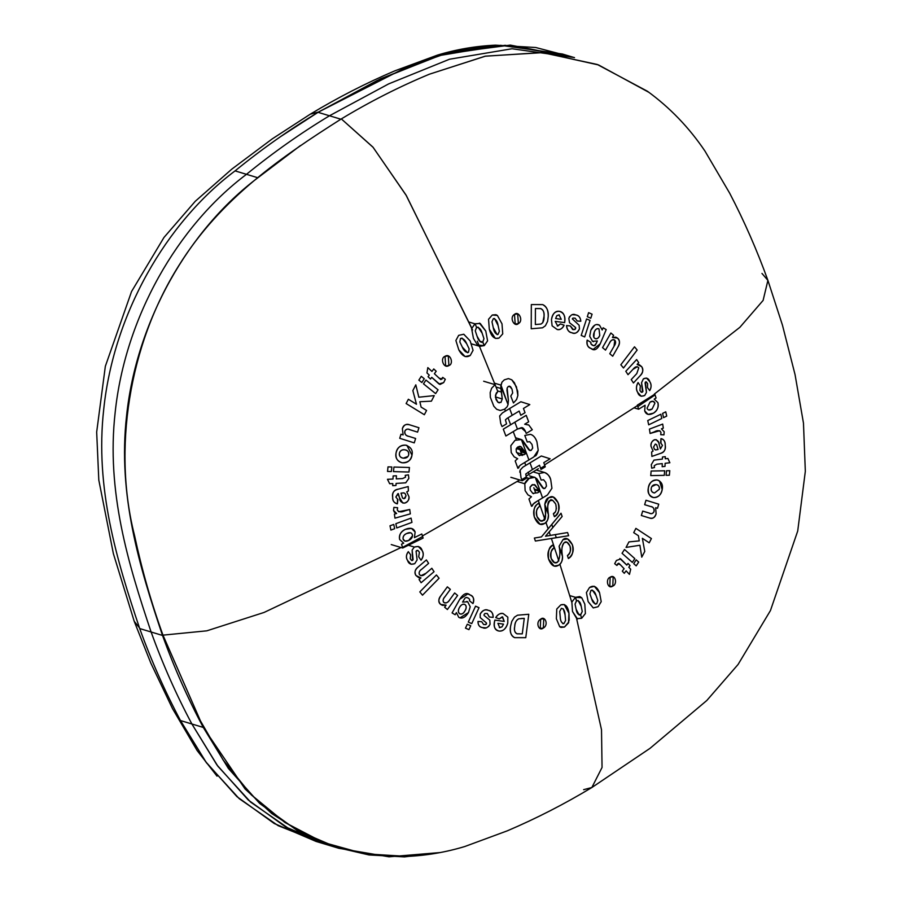 <?xml version="1.0" encoding="UTF-8"?>
<svg xmlns="http://www.w3.org/2000/svg" width="902" height="902" viewBox="0 0 902 902"><rect width="100%" height="100%" fill="white"/><g stroke="black" fill="none" stroke-linecap="round" stroke-linejoin="round"><path stroke-width="1.35" d="M610.147 577.224L609.797 586.582L612.796 586.074L613.157 576.716L610.147 577.224C615.232 573.548 617.825 584.214 612.796 586.074C607.497 589.761 605.287 578.813 610.147 577.224M551.934 488.264L550.75 479.819C549.408 475.737 547.3 473.279 544.425 472.456L536.216 469.998L544.425 472.456C547.976 474.046 550.073 476.504 550.75 479.819L551.934 488.264L547.458 494.972L551.934 488.264M547.458 494.972L536.904 501.343L542.587 497.927L535.371 477.677L542.711 487.982L544.932 488.399L546.488 486.11L545.857 482.525L543.579 479.74L541.132 480.056L538.798 473.561L544.425 472.456L538.798 473.561L533.138 471.87L538.798 473.561L541.132 480.056L543.658 479.763M554.719 512.437L553.377 513.734L554.392 516.699C558.992 512.855 560.221 508.198 558.112 502.696L553.242 496.979L548.596 497.757L544.808 504.263C546.409 510.848 545.935 516.215 543.41 520.398L540.501 520.837L537.062 516.711C535.472 512.686 536.374 509.1 539.768 505.977L538.731 503.012C534.108 506.417 532.654 511.152 534.379 517.207L540.05 524.22L544.526 523.476C547.514 521.356 548.822 518.413 548.427 514.659C546.95 508.762 547.446 504.128 549.904 500.734L552.644 500.26L555.756 504.071L556.376 508.627M551.798 524.445L541.448 536.893L534.367 538.043L535.382 541.042L568.632 535.698L567.583 532.552L545.507 536.228L562.138 516.485L561.021 513.238L551.798 524.445L552.847 527.546L545.507 536.228L555.249 534.615L556.286 537.705L535.382 541.042L534.367 538.043L541.448 536.893L561.021 513.238L562.138 516.485L552.847 527.546L551.798 524.445M559.116 546.184C560.582 552.723 560.029 558.079 557.459 562.239L554.572 562.69L551.235 558.586C549.724 554.583 550.682 551.021 554.099 547.897L553.118 544.955C548.484 548.36 546.962 553.073 548.574 559.082L554.053 566.05L558.496 565.295C561.45 563.22 562.792 560.3 562.521 556.511C561.157 550.66 561.721 546.037 564.224 542.654L566.941 542.17L569.951 545.958C571.338 549.611 570.492 552.813 567.426 555.576L568.384 558.518C572.995 554.674 574.292 550.028 572.308 544.582L567.583 538.9L562.972 539.689L559.116 546.184L562.521 556.511C562.408 561.145 561.067 564.077 558.496 565.295C554.516 567.719 551.212 565.655 548.574 559.082C547.785 550.93 549.295 546.229 553.118 544.955L554.099 547.897C551.269 549.205 550.321 552.757 551.235 558.586C553.005 562.589 555.08 563.795 557.459 562.239C559.95 558.744 560.514 553.388 559.116 546.184L562.972 539.689C565.858 536.983 568.97 538.607 572.308 544.582C573.751 551.686 572.443 556.331 568.384 558.518L567.426 555.576C570.143 554.02 570.977 550.818 569.951 545.958C568.012 542.113 566.095 541.008 564.224 542.654C561.833 544.955 561.269 549.566 562.521 556.511L559.116 546.184M576.795 618.693L572.499 611.488L571.868 602.017L575.431 597.395L576.468 600.845L575.048 604.092L576.13 609.301C576.716 613.101 578.205 614.938 580.617 614.837L581.61 618.276L576.795 618.693L581.711 618.22L585.398 613.529L584.812 604.103L581.756 597.789L579.76 596.56L575.521 597.327L569.748 595.602L575.521 597.327L571.868 602.017L572.499 611.488L577.562 619.009M644.761 551.426L642.359 538.302L649.214 542.812L642.359 538.302L644.761 551.426L641.762 557.154L644.761 551.426M639.901 545.259L641.762 557.154L639.901 545.259L626.044 547.413L639.901 545.259M628.931 541.91L626.044 547.413L628.931 541.91L639.236 540.884L628.931 541.91M624.511 549.487L622.042 553.287L632.336 562.408L634.816 558.609L624.511 549.487L634.816 558.609L632.336 562.408L622.042 553.287L624.511 549.487M636.192 559.838L633.711 563.649L636.214 565.87L638.684 562.07L636.192 559.838L638.684 562.081L636.214 565.87L633.711 563.649L636.192 559.838M593.245 607.914L588.138 601.623L586.413 592.58L589.513 587.529C593.674 584.846 597.023 586.559 599.548 592.682L601.217 601.668L598.094 606.719L593.245 607.914L598.094 606.719L601.217 601.668L599.548 592.682L594.373 586.311L589.513 587.529L586.413 592.58L588.138 601.623L593.302 607.937M620.768 558.947L626.8 565.103L628.029 563.457L630.024 565.577L628.807 567.234L630.69 569.218L629.449 574.394L626.112 570.842L624.285 573.3L622.29 571.18L624.116 568.722L620.283 564.663L617.723 563.75L616.889 565.453L614.69 563.694L616.427 560.446L620.768 558.947L616.427 560.446L614.69 563.694L616.889 565.453L618.749 563.243L620.283 564.663L624.116 568.722L622.29 571.18L624.285 573.3L626.112 570.842L629.449 574.394L630.69 569.23L628.807 567.234L630.024 565.577L628.029 563.457L626.8 565.103L619.854 558.485M534.582 477.361L529.068 478.432L524.817 483.765L525.111 490.654L527.997 494.916L531.458 496.754L528.955 498.998L531.537 506.304L532.439 505.774L532.789 504.365L536.904 501.343L534.255 502.989L531.537 506.304L528.955 498.998L531.458 496.754L527.997 494.916L525.111 490.654L524.817 483.765C524.502 482.48 529.248 477.62 529.068 478.432C531.898 476.876 533.995 476.628 535.371 477.677L542.587 497.927M534.187 484.475L539.881 491.432L537.648 492.774L539.881 491.432L535.055 484.949L531.932 484.893L530.049 487.204L530.207 489.978L532.789 493.36L537.648 492.774L532.789 493.36L530.207 489.978L530.049 487.204L532.755 484.509M507.826 617.16L503.09 613.529C500.069 613.112 497.611 614.476 495.705 617.611L499.246 618.896L502.628 616.934L504.241 621.433L494.882 620.091C493.09 626.033 494.488 629.686 499.054 631.062C503.293 631.242 506.202 628.593 507.77 623.113L507.826 617.16L507.77 623.113C505.898 628.852 502.989 631.501 499.054 631.062C494.724 630.351 493.338 626.698 494.882 620.091L504.241 621.433L502.234 616.833L499.246 618.896L495.705 617.611C498.073 614.217 500.531 612.853 503.09 613.529L507.826 617.16M543.331 628.017L543.771 618.693L540.681 619.167L540.242 628.491L543.331 628.017C538.765 631.93 535.168 621.906 540.681 619.167C545 615.254 549.014 625.052 543.331 628.017M525.776 637.669L528.775 614.273L517.534 615.187L514.456 617.16L511.784 621.388L510.543 626.383C509.551 631.806 510.915 635.56 514.67 637.658L525.776 637.669L514.67 637.658C511.13 636.147 509.754 632.381 510.543 626.383L511.784 621.388L514.456 617.16L517.534 615.187L528.775 614.273L525.776 637.669M569.196 620.317L568.959 613.27L564.257 604.532L560.785 604.892L556.771 609.03L556.365 618.727L559.702 626.732L561.021 627.42L564.472 627.048L568.858 621.895M534.379 517.207C532.541 504.421 537.603 504.906 538.731 503.012L539.768 505.977C538.922 507.691 535.123 507.6 537.062 516.711C539.125 520.882 541.234 522.111 543.41 520.398C546.984 520.961 545.056 509.63 544.808 504.263L548.427 514.659C548.19 519.766 546.894 522.709 544.526 523.476C540.659 526.013 537.288 523.927 534.379 517.207M544.808 504.263C545.541 500.452 546.804 498.276 548.596 497.757C549.949 497.543 553.095 493.304 558.112 502.696C559.657 510.104 558.417 514.771 554.392 516.699L553.377 513.734C556.027 512.516 556.816 509.292 555.756 504.071C552.802 499.843 550.851 498.727 549.904 500.734C547.672 501.027 547.187 505.672 548.427 514.659L544.808 504.263M555.249 534.615L567.583 532.552L568.632 535.698L556.286 537.705L555.249 534.615M581.61 618.276L580.617 614.837L582.252 611.477L581.192 606.245C580.55 602.311 579.005 600.484 576.57 600.777L575.521 597.327L581.756 597.789L584.812 604.103L585.398 613.529L581.61 618.276M658.415 480.326L657.051 479.977C652.552 479.706 649.643 482.378 648.324 487.993C647.895 493.789 649.688 496.991 653.713 497.588C658.043 497.701 660.873 495.029 662.203 489.549L659.463 480.867M652.608 497.363L653.713 497.588C649.079 495.92 647.286 492.717 648.324 487.993C648.944 483.044 651.853 480.383 657.051 479.977C661.459 481.442 663.173 484.633 662.203 489.549C661.369 494.567 658.539 497.239 653.713 497.588M638.424 535.72L639.236 540.884L638.424 535.72L633.711 532.642L638.424 535.72M635.899 528.38L633.711 532.642L635.899 528.38L651.402 538.55L635.899 528.38M641.345 515.504L649.293 517.94C652.304 519.236 654.581 517.883 656.115 513.881L655.641 507.713L657.502 508.288L658.742 504.173L645.979 500.26L644.648 504.692L650.443 506.462C653.104 506.631 654.3 508.333 654.018 511.558C652.766 513.745 651.176 514.253 649.237 513.08L642.698 511.084L641.345 515.504L642.698 511.084L649.237 513.08C651.503 514.151 653.093 513.644 654.018 511.558C654.615 508.739 653.42 507.048 650.443 506.462L644.648 504.692L645.979 500.26L658.742 504.173L657.502 508.288L655.641 507.713L656.115 513.881C655.077 517.568 652.8 518.921 649.293 517.94L641.345 515.504M651.402 538.55L649.214 542.812M591.577 590.145L592.388 590.133L596.019 595.41L597.767 600.394L596.774 603.742L597.767 600.394L596.019 595.41C594.937 591.735 593.223 590.111 590.866 590.517L589.908 593.877L591.667 598.849C592.67 602.457 594.373 604.092 596.774 603.742L595.264 604.137L591.667 598.849L589.908 593.877L590.866 590.517M543.579 479.74L545.857 482.525L546.488 486.11L544.932 488.399L543.647 488.613L536.543 478.41M529.068 478.432L526.644 477.699L529.068 478.432M524.817 483.765L517.173 481.476L524.817 483.765M533.533 493.698L532.789 493.36M538.844 490.474L534.311 489.109L538.844 490.474M539.881 491.432L534.57 489.831L539.881 491.432M498.039 630.836L499.054 631.062M467.698 601.814L470.213 606.753L468.488 612.559C465.342 617.509 462.117 619.11 458.791 617.351L456.389 612.616L455.172 614.747L452.082 612.92L459.783 599.221C463.448 593.55 466.864 592.118 470.021 594.937C473.155 595.771 474.215 598.488 473.223 603.077L472.93 603.562L469.491 600.788L469.683 599.413L468.442 598.116L466.244 597.451L465.015 598.082L462.579 602.085L467.698 601.814L462.579 602.085L465.015 598.082L466.244 597.451L468.442 598.116L469.683 599.413L469.491 600.788L472.93 603.562L473.223 603.077C474.497 599.153 473.437 596.436 470.021 594.937L467.788 593.911L459.783 599.221L452.082 612.92L455.172 614.747L456.389 612.616L458.791 617.351L459.941 617.859L468.488 612.559L470.213 606.753L467.698 601.814L466.74 601.386M466.244 597.451L467.202 597.552M468.939 629.652L470.743 625.762L468.939 629.652L465.466 628.13L468.939 629.652M467.281 624.24L465.466 628.13L467.281 624.24L470.743 625.762M475.546 606.167L468.273 622.087L471.746 623.609L479.018 607.689L471.746 623.609L468.273 622.087L475.546 606.167L479.018 607.689M488.602 626.586L490.079 624.297L489.809 620.125L484.024 615.401L484.07 614.51L484.96 613.495L487.294 613.507L489.29 616.968L493.146 617.396C493.304 613.518 491.737 611.173 488.422 610.372C485.028 609.132 482.288 610.338 480.214 614.003L480.18 617.577L486.449 622.955L486.528 623.846L485.795 624.612L483.573 624.466L481.713 621.715L478.015 621.444C477.913 624.962 479.402 627.014 482.491 627.612L486.212 627.882M483.641 624.488L485.795 624.612L486.449 622.955L480.18 617.577L480.214 614.003C482.897 610.079 485.637 608.873 488.422 610.372C491.432 610.733 492.999 613.078 493.146 617.396L489.29 616.968L487.294 613.507L484.96 613.495L484.07 614.51L484.024 615.401L489.809 620.125L490.079 624.297C487.757 627.893 485.231 628.998 482.491 627.612C479.571 627.262 478.083 625.21 478.015 621.444L481.713 621.715L483.573 624.466M499.697 627.645L497.915 623.338L499.697 627.645L501.986 626.879L503.496 624.128L497.915 623.338L503.496 624.128L501.986 626.879L499.302 627.544M521.243 618.49L524.265 618.377L522.281 633.88L524.265 618.377L518.774 618.806C516.384 619.866 515.031 622.414 514.726 626.439C514.005 630.543 514.828 633.012 517.184 633.847L522.281 633.88L516.902 633.779M564.472 627.048L559.702 626.732L556.365 618.727L556.771 609.03L560.785 604.892C565.283 603.517 568.012 606.302 568.959 613.27L568.497 622.91L564.472 627.048M563.299 608.85L565.069 614.927L565.577 620.52L563.919 623.609L565.577 620.52L565.069 614.927C564.9 610.868 563.671 608.67 561.382 608.343L559.736 611.443L560.255 617.024C560.39 621.016 561.608 623.214 563.919 623.609L562.803 623.71M578.103 600.484L581.192 606.245L582.252 611.477L580.719 614.781L577.945 613.946L580.617 614.837L579.197 615.074L576.13 609.301L575.048 604.092L576.592 600.766M655.066 394.907L654.829 394.185L637.331 405.133L638.661 409.215L645.077 405.235L644.682 410.884L648.053 414.401L653.465 413.161C657.254 410.85 658.731 407.332 657.908 402.619L654.221 399.158L656.07 397.985L654.221 399.158L657.908 402.619C658.956 406.813 657.479 410.331 653.465 413.161C649.034 415.461 646.114 414.706 644.682 410.884L645.077 405.235L638.661 409.215L634.083 407.851L638.661 409.215L637.331 405.133L654.829 394.185L655.066 394.907L637.815 406.61L655.066 394.907L656.07 397.985M545.27 466.853L544.864 465.714L540.602 468.307L541.008 469.446L545.27 466.853L541.008 469.446L539.497 465.252L540.602 468.307L544.864 465.714L545.27 466.853M647.749 420.558L648.696 424.831L661.786 418.505L660.839 414.243L647.749 420.558L660.839 414.243L661.786 418.505L648.696 424.831L647.749 420.558M650.094 433.467L659.734 430.694L660.974 432.43L660.715 434.696L663.962 434.877L664.188 431.754L661.437 428.845L663.32 428.123L662.688 424.075L649.429 429.115L650.094 433.467L649.429 429.115L662.688 424.075L663.32 428.123L661.437 428.833L664.188 431.754L663.962 434.877L660.715 434.696L660.974 432.43C659.644 430.231 657.389 430.062 654.209 431.923L650.094 433.467M665.011 466.39L665.112 463.301L669.859 462.771L667.92 458.464L665.248 458.757L665.304 456.671L662.463 456.987L662.406 459.073L653.973 460.133L651.278 464.688L651.695 468.206L654.502 467.518L654.209 465.736L656.825 464.203L662.271 463.617L662.169 466.706L665.011 466.39L662.169 466.706L662.271 463.617L656.825 464.203L654.209 465.736L654.502 467.518L651.695 468.206L651.278 464.688L653.973 460.133L662.406 459.073L662.463 456.987L665.304 456.671L665.248 458.757L667.92 458.464L669.859 462.771L665.112 463.301L665.011 466.39M666.499 470.754L666.082 475.309L669.363 475.241L669.78 470.686L666.499 470.754L669.78 470.686L669.363 475.241L666.082 475.309L666.499 470.754M651.143 471.024L650.725 475.591L664.255 475.354L664.673 470.788L651.143 471.024L664.673 470.788L664.255 475.354L650.725 475.591L651.143 471.024M658.595 442.363L656.295 439.702L654.66 439.691C652.056 440.717 650.838 442.905 650.996 446.253L653.082 451.068L651.627 452.003L651.875 456.423L660.444 453.402C664.131 452.578 665.721 449.794 665.214 445.047C665.135 441.213 663.714 439.082 660.952 438.643L660.986 442.938M661.899 438.834L660.952 438.643C663.951 439.443 665.372 441.574 665.214 445.047C666.014 449.252 664.424 452.037 660.444 453.402L651.875 456.423L651.627 452.003L653.082 451.068L650.996 446.253C650.556 443.401 651.774 441.213 654.66 439.691C657.603 439.894 659.136 441.608 659.272 444.833L660.399 448.959L662.474 445.385L660.614 442.848L662.474 445.385L660.399 448.959L658.855 443.186M662.598 413.387L663.556 417.649L666.725 416.093L665.766 411.831L662.598 413.387L665.766 411.831L666.725 416.093L663.556 417.649L662.598 413.387M651.864 486.539L656.036 484.599C653.33 484.532 651.718 485.772 651.21 488.309C650.793 490.835 651.909 492.379 654.559 492.943L659.362 489.245C659.734 486.663 658.629 485.107 656.036 484.599L656.96 484.769M526.34 476.921L525.719 474.057L526.34 476.921L521.818 479.627L522.269 480.732L526.791 478.026L526.34 476.921L526.791 478.026L522.269 480.732L510.87 477.316L522.269 480.732L521.006 477.609L521.818 479.627L526.34 476.921M423.106 538.066L421.809 533.973L414.413 537.615L415.134 532.045L411.459 528.403L405.28 529.373C400.838 531.458 398.966 534.852 399.665 539.543L403.701 543.151L401.525 544.199L402.72 548.021L423.106 538.066L402.72 548.021L391.243 544.571L402.72 548.021L401.525 544.199L403.701 543.151L399.665 539.543C398.684 535.348 400.556 531.954 405.28 529.373C410.421 527.309 413.714 528.2 415.134 532.045L414.413 537.615L421.809 533.973L422.621 536.543L402.529 547.401L422.621 536.543L423.106 538.066M447.358 586.841L440.999 595.568C438.293 598.657 438.18 601.6 440.672 604.396L442.442 605.366L446.129 605.141L444.618 607.204L447.381 609.526L457.63 595.467L447.381 609.526L444.618 607.204L446.129 605.141L440.672 604.396C438.135 602.457 438.237 599.514 440.999 595.568L447.358 586.841L450.346 589.356L447.358 586.841M445.126 596.526L450.346 589.356L445.126 596.526C442.983 598.951 442.532 600.924 443.795 602.435C442.623 600.552 443.062 598.578 445.126 596.526M450.03 599.334C448.339 602.468 446.264 603.506 443.795 602.435C445.836 603.72 447.911 602.694 450.03 599.334L454.653 592.964L450.03 599.334M444.754 602.953L443.795 602.435M439.094 578.227L436.41 574.969L419.802 591.926L422.497 595.185L439.094 578.227L422.497 595.185L419.802 591.926L436.41 574.969L439.094 578.227M426.387 559.939L418.359 566.794C415.021 569.218 414.232 572.139 415.991 575.544L418.787 577.697L420.975 577.934L419.069 579.546L421.121 582.715L434.054 571.699L431.832 568.283L426.003 573.277L420.93 575.69L419.407 574.506C418.731 572.274 419.61 570.425 422.046 568.982L428.619 563.355L426.387 559.939L428.619 563.355L422.046 568.982C419.464 570.74 418.584 572.578 419.407 574.506C421.054 576.412 423.252 576.006 426.003 573.277L431.832 568.283L434.054 571.699L421.121 582.715L419.069 579.546L420.975 577.934L415.991 575.544C414.086 572.747 414.875 569.827 418.359 566.794L426.387 559.939M412.609 560.458L411.65 560.525L413.105 559.635L412.135 550.062L414.345 547.052L408.403 545.27L414.345 547.052C418.483 545.811 421.076 546.962 422.113 550.479C423.929 553.264 423.568 556.511 421.031 560.232C423.512 557.041 423.872 553.794 422.113 550.479L418.246 546.443L414.345 547.052L412.135 550.062L412.609 560.458L411.65 560.525L410.218 558.642L410.647 554.82L408.313 551.652C406.08 554.606 405.832 557.537 407.569 560.458L411.143 564.28L414.74 563.682L417.107 559.894L416.07 551.269L417.874 550.389L419.441 552.261L418.675 556.782L421.031 560.232L418.675 556.782L419.441 552.261L417.874 550.389L416.645 550.536L417.874 550.389M464.992 610.789C466.605 607.813 466.593 605.727 464.958 604.532C463.143 603.573 461.328 604.532 459.513 607.429C457.9 610.417 457.968 612.526 459.693 613.766C461.542 614.657 463.301 613.664 464.992 610.789C463.684 613.45 461.914 614.442 459.693 613.766C457.968 612.232 457.9 610.113 459.513 607.429C461.023 604.701 462.839 603.731 464.958 604.532C466.593 606.212 466.605 608.298 464.992 610.789M517.184 633.847C514.681 632.55 513.858 630.081 514.726 626.439C514.783 622.865 516.136 620.317 518.774 618.806L518.774 618.806M563.919 623.609C561.574 623.169 560.345 620.971 560.255 617.024L559.736 611.443L561.382 608.343M550.13 458.78L541.335 455.995L550.13 458.78L543.759 462.658L550.13 458.78M594.711 325.171L590.81 330.279L589.716 336.266L592.535 341.306L597.349 340.945L596.357 343.256L594.283 345.759L592.152 345.105L590.855 343.786L590.923 342.388L587.168 340.088C586.289 344.147 587.529 346.909 590.9 348.386L593.121 349.401L600.213 343.82L606.2 329.602L603.145 327.787L602.22 330.008L599.503 325.182L596.865 324.506M633.441 382.955L640.194 375.66C642.957 373.157 643.464 370.147 641.705 366.652L639.123 364.588L637.116 364.419L638.706 362.694L636.643 359.548L625.796 371.297L628.029 374.68L632.956 369.369L637.319 366.719L638.763 367.847L636.778 373.586L631.231 379.573L633.441 382.955L631.231 379.573L636.778 373.586L638.763 367.847C637.15 365.987 635.222 366.494 632.956 369.369L628.029 374.68L625.796 371.297L636.643 359.548L638.706 362.694L637.116 364.419L641.705 366.652C643.588 369.425 643.081 372.425 640.194 375.66L633.441 382.955M612.706 356.222L617.893 347.135C620.125 343.673 619.99 340.663 617.475 338.092L615.784 337.145L612.413 337.472L613.619 335.318L612.413 337.472L617.475 338.092C619.956 340.043 620.091 343.064 617.893 347.135L612.706 356.222L609.763 353.731L612.706 356.222M614.037 346.267L609.763 353.731L614.037 346.267C615.807 343.741 616.055 341.711 614.781 340.189L614.037 346.267M609.29 343.504C610.598 340.257 612.435 339.152 614.781 340.189C612.808 338.915 610.981 340.02 609.29 343.504L605.501 350.123L609.29 343.504M613.845 339.671L614.781 340.189M602.536 347.631L605.501 350.123L602.536 347.631L610.868 332.996L602.536 347.631M645.46 381.963L646.294 381.862L645.077 382.82L646.452 392.404L644.682 395.527C641.108 396.925 638.774 395.888 637.669 392.381C635.91 389.675 636.057 386.406 638.075 382.549C636.079 385.853 635.933 389.134 637.669 392.381L641.254 396.271L644.682 395.527L646.452 392.404L645.46 381.963L646.294 381.862L647.647 383.688L647.489 387.556L649.711 390.634C651.481 387.601 651.526 384.647 649.846 381.749L646.542 378.073L643.408 378.817L641.559 382.719L642.946 391.355L641.412 392.325L639.935 390.498L640.352 385.921L638.075 382.549L640.352 385.921L639.935 390.498L641.412 392.325L642.483 392.111L641.412 392.325M620.835 364.78L623.496 368.005L637.162 350.032L634.512 346.808L620.835 364.78L634.512 346.808L637.162 350.032L623.496 368.005L620.835 364.78M647.027 408.223L650.06 402.067L647.027 408.223C647.952 410.342 649.654 410.602 652.112 409.023L654.92 403.183C654.063 401.029 652.439 400.668 650.06 402.067L653.183 401.289L654.92 403.183L652.112 409.023L648.707 409.993L647.535 409.215M530.004 462.861L541.335 455.995L530.004 462.861L532.428 469.536L530.004 462.861L522.901 467.135L530.004 462.861M543.759 462.658L544.864 465.714M539.497 465.252L532.428 469.536L539.497 465.252M660.614 442.848L660.952 438.643M655.607 449.929L654.367 449.151L653.6 446.997L655.303 444.066L656.611 444.652L658.077 449.523L656.611 444.652L655.303 444.066L653.6 446.997L654.367 449.151L655.607 449.929L658.077 449.523L655.314 449.861M656.036 484.599C658.404 484.791 659.509 486.336 659.362 489.245L654.559 492.943L653.646 492.774M654.559 492.943C652.123 492.695 651.007 491.139 651.21 488.309L651.244 488.129M521.006 477.609L520.116 470.19L522.901 467.135L520.116 470.19L519.778 472.186M532.428 469.536L525.719 474.057M403.014 542.993L403.701 543.151M402.145 462.771C407.321 463.267 410.59 460.708 411.977 455.104L406.892 445.408L405.652 445.137C400.646 444.833 397.455 447.403 396.079 452.849C395.403 458.329 397.421 461.644 402.145 462.771C397.083 461.091 395.065 457.776 396.079 452.849C396.948 447.832 400.138 445.261 405.652 445.137C410.985 447.065 413.093 450.38 411.977 455.104C411.368 460.076 408.087 462.625 402.145 462.771L401.086 462.534M396.147 513.339L394.399 514.106L394.963 518.154L410.331 513.858L409.722 509.495L398.661 511.75L397.263 509.957L397.647 507.725L393.892 507.364L393.531 510.453L394.49 512.392M393.137 475.94L393.001 479.041L387.477 479.3L389.675 483.731L392.787 483.585L392.686 485.659L395.978 485.502L396.079 483.427L405.753 482.807L408.865 478.376L408.414 474.824L405.223 475.365L405.539 477.169L402.54 478.579L396.282 478.883L396.418 475.782L393.137 475.94L396.418 475.782L396.282 478.883L402.54 478.579L405.539 477.169L405.223 475.365L408.414 474.824L408.865 478.376L405.753 482.807L396.079 483.427L395.978 485.502L392.686 485.659L392.787 483.585L389.675 483.731L387.477 479.3L393.001 479.041L393.137 475.94M391.355 471.543L391.829 466.977L388.007 466.875L387.533 471.43L391.355 471.543L387.533 471.43L388.007 466.875L391.829 466.977L391.355 471.543M411.966 522.382L411.064 518.109L395.843 523.69L396.745 527.963L411.966 522.382L396.745 527.963L395.843 523.69L411.064 518.109L411.966 522.382M394.67 528.719L393.757 524.445L390.002 525.798L390.904 530.072L394.67 528.719L390.904 530.072L390.002 525.798L393.757 524.445L394.67 528.719M408.978 472.039L409.44 467.484L393.948 467.044L393.475 471.611L408.978 472.039L393.475 471.611L393.948 467.044L409.44 467.484L408.978 472.039M396.384 503.62L397.399 503.823C393.96 502.865 392.393 500.666 392.663 497.216C391.84 492.988 393.734 490.293 398.357 489.132L408.2 486.561L408.392 490.981L406.734 491.849L408.989 496.754C409.418 499.618 407.975 501.737 404.648 503.113C401.289 502.752 399.575 500.971 399.507 497.746L397.906 493.631L395.843 497.025L397.917 499.652L395.843 497.025L398.323 493.574L399.507 497.746L402.811 503.023L404.648 503.113C407.546 502.369 409.001 500.249 408.989 496.754L406.734 491.849L408.392 490.981L408.2 486.561L398.357 489.132C394.118 489.718 392.212 492.413 392.663 497.216C392.618 500.982 394.197 503.181 397.399 503.823L397.523 499.55M412.518 535.822L408.617 540.501C411.605 539.013 412.857 537.04 412.361 534.57C411.413 532.439 409.497 532.09 406.633 533.533C403.837 534.886 402.675 536.758 403.115 539.159C403.983 541.313 405.821 541.764 408.617 540.501L405.054 541.121L403.115 539.159C402.878 536.442 404.051 534.57 406.633 533.533L410.557 532.744L411.594 533.319M454.653 592.964L457.63 595.467M416.645 550.536L416.07 551.269L417.107 559.894L414.74 563.682C411.03 564.934 408.64 563.863 407.569 560.458C405.81 557.842 406.058 554.91 408.313 551.652L410.647 554.82L410.218 558.642L411.65 560.525M460.257 614.003L459.693 613.766M464.372 604.272L464.958 604.532M594.283 345.759L595.388 345.083L597.349 340.945L592.535 341.306L589.716 336.266L590.81 330.279C593.279 325.148 596.166 323.446 599.503 325.182L602.22 330.008L603.145 327.787L606.2 329.602L600.213 343.82C597.237 349.705 594.136 351.228 590.9 348.386C587.867 347.586 586.616 344.812 587.168 340.088L590.923 342.388L590.855 343.786L593.369 345.669M592.535 341.306L593.482 341.723M560.289 311.528L559.195 311.291C563.57 311.934 565.396 315.711 564.652 322.623C565.723 316.433 563.908 312.656 559.195 311.291C554.831 311.303 552.261 314.088 551.46 319.635L552.103 325.825L557.222 329.534C560.289 329.94 562.577 328.497 564.1 325.205L560.446 323.931L557.267 325.994M557.718 326.107L555.192 321.36L557.718 326.107L560.446 323.931L564.1 325.205C562.149 328.756 559.86 330.2 557.222 329.534L552.103 325.825L551.46 319.635C552.689 313.614 555.271 310.829 559.195 311.291M530.917 434.482L530.455 434.358C533.217 435.046 535.371 437.515 536.915 441.766L538.212 450.245C535.867 458.317 535.033 454.935 533.792 456.964L538.212 450.245L536.915 441.766C535.517 437.662 533.364 435.192 530.455 434.358L524.795 435.452L527.23 441.98L529.767 441.687M573.503 329.704L570.368 325.972L566.557 325.554C566.794 329.557 568.564 331.959 571.868 332.759C575.273 334.011 577.81 332.737 579.456 328.948L579.129 325.261L572.319 318.857L572.95 318.056L575.126 318.18L577.212 321.011L580.809 321.247C580.527 317.617 578.87 315.508 575.826 314.933L572.229 314.674M569.636 316.512L568.824 318.417L569.534 322.724L575.634 327.539L574.833 329.557M587.315 316.703L590.776 318.214L592.073 314.178L590.776 318.214L587.315 316.703L588.6 312.656L587.315 316.703M581.204 335.431L584.676 336.942L590.055 320.458L584.676 336.942L581.204 335.431L586.593 318.936L581.204 335.431M593.82 337.269L594.283 332.037C593.042 335.127 593.245 337.269 594.892 338.464C596.684 339.434 598.308 338.408 599.762 335.409L598.996 328.892C597.18 328.012 595.613 329.061 594.283 332.037C595.275 329.298 596.842 328.249 598.996 328.892L599.762 335.409C598.702 338.16 597.079 339.186 594.892 338.464L595.478 338.712M610.868 332.996L613.619 335.318M642.483 392.111L641.559 382.719L643.408 378.817C646.565 377.397 648.718 378.366 649.846 381.749C651.537 384.297 651.492 387.262 649.711 390.634L647.489 387.556L647.647 383.688L646.294 381.862M655.303 444.066L656.611 444.652M533.792 456.964L520.589 464.992L528.922 459.919L521.39 439.567L515.549 437.752M518.797 467.766L519.124 466.357L517.895 468.307L518.797 467.766M515.2 460.967L517.895 468.307L515.2 460.967L516.361 459.749L515.211 460.967M419.87 401.74L431.404 401.153L434.257 395.606L418.832 397.207L415.811 384.838L412.845 390.611L416.487 404.243L408.369 399.259L406.125 403.544L424.346 414.728L406.125 403.544L408.369 399.259L416.487 404.243L412.845 390.611L415.811 384.838L418.832 397.207L434.257 395.606L431.404 401.153L419.87 401.74L421.099 407.084L419.87 401.74M426.578 410.455L421.099 407.084L426.578 410.455L424.346 414.728M409.553 429.623L410.196 429.814C407.591 428.619 405.81 429.048 404.851 431.122C404.265 433.918 405.674 435.677 409.068 436.421L415.619 438.473L414.255 442.871L399.721 438.293L400.995 434.223L403.138 434.899L402.371 428.664C403.386 425 405.911 423.748 409.936 424.91C406.565 423.466 404.04 424.707 402.371 428.664L403.138 434.899L400.995 434.223L399.721 438.293L414.255 442.871L415.619 438.473L409.068 436.421C405.956 436.038 404.558 434.268 404.851 431.122C406.171 428.969 407.952 428.54 410.196 429.814L417.592 432.137L418.945 427.74L409.609 424.808M407.918 456.513L403.25 458.171C406.351 458.363 408.166 457.19 408.707 454.653C409.136 452.116 407.839 450.493 404.806 449.805C401.785 449.568 399.969 450.729 399.372 453.3C398.977 455.905 400.274 457.517 403.25 458.171L402.224 457.945M396.598 513.497L393.531 510.453L393.892 507.364L397.647 507.725L397.263 509.957C398.718 512.212 401.289 512.494 404.998 510.825L409.722 509.483M409.722 509.495L410.331 513.858L394.963 518.154L394.399 514.106L396.598 513.486M397.917 499.652L397.399 503.823M405.483 497.791L404.04 498.716L402.563 498.073L400.995 493.135L402.563 498.073L404.04 498.716L406.058 495.886L405.223 493.698L403.825 492.853L400.995 493.123L404.152 492.932M516.361 459.749L517.692 458.723L514.185 456.863L511.22 452.578L510.836 445.667L515.042 440.323L521.39 439.567L528.922 449.94L531.165 450.369L532.699 448.068L532.022 444.46L529.699 441.664L532.022 444.46L532.699 448.068L531.165 450.369L529.869 450.572L522.585 440.323L521.39 439.567L515.042 440.323L510.836 445.667L511.22 452.578L514.185 456.863L517.692 458.723L516.372 459.749M521.243 427.717L517.444 429.07L514.85 422.226L526.216 415.337L528.673 421.809L524.693 424.222L528.843 425.056L532.293 429.724L526.193 433.422L525.663 431.776C524.118 428.619 522.653 427.255 521.243 427.717L525.663 431.776L526.193 433.422L532.293 429.724L528.843 425.056L524.693 424.222L528.673 421.809L526.216 415.337L503.293 429.172L505.887 436.004L517.444 429.059L522.326 427.864M512.189 415.292L519.169 411.064L520.781 415.281L525.054 412.688L523.442 408.471L529.812 404.592L520.849 401.751L502.425 412.902L499.663 415.957L500.711 423.421L502.042 426.578L506.563 423.872L505.413 419.87L507.025 418.404L505.413 419.87L506.563 423.872L502.042 426.578L500.711 423.421L499.663 415.957L502.425 412.902L520.849 401.751L529.812 404.592L523.442 408.471L525.054 412.688L520.781 415.281L519.169 411.064L512.189 415.292L509.607 408.572L512.189 415.292L507.025 418.404M509.574 386.18L508.254 386.473L507.127 388.052L508.412 400.387L508.063 404.592L508.412 400.387L506.969 390.453L507.127 388.052L508.254 386.473L510.622 386.778L512.032 389.19L512.686 392.956L510.78 396.079L513.463 402.968L516.598 399.518L517.872 395.493L516.429 386.766L511.795 379.821L508.457 378.581L504.319 379.843L501.986 382.144L500.847 386.214L502.267 398.977L500.926 402.472L497.938 402.281L496.044 399.541L495.469 395.144L497.825 391.569L495.085 384.658L491.613 388.243L490.181 392.584L490.35 397.32L493.834 406.25L496.686 409.294L500.294 410.5L504.613 409.192L507.104 406.813L508.063 404.592L500.96 385.12L494.476 383.17L500.96 385.12L501.986 382.144L504.319 379.843L508.457 378.581L511.795 379.821L514.433 382.786L517.692 391.152L517.872 395.493L516.598 399.518L513.463 402.968L510.78 396.079L512.686 392.956L512.032 389.19L509.574 386.18L510.622 386.778M483.664 381.23L495.085 384.658L483.664 381.23M499.302 402.878L497.938 402.281L500.926 402.472L502.267 398.977L495.412 396.914L502.267 398.977L501.354 392.043L497.566 390.904L501.354 392.043L500.892 388.491L496.032 387.037L500.892 388.491L500.847 386.214L508.063 404.592L507.104 406.813L504.613 409.192L500.294 410.5L496.686 409.294L493.834 406.25L490.35 397.32L490.181 392.584L491.613 388.243L495.085 384.658L497.825 391.569L496.213 393.137L495.457 397.331L497.938 402.281M480.214 323.446L485.772 331.034L487.587 340.866L484.306 345.579L482.807 341.993L483.957 338.656L482.164 333.221C481.048 329.264 479.199 327.313 476.606 327.37L475.061 323.773L480.214 323.446L474.959 323.829L469.141 322.082L474.959 323.829L471.611 328.61L473.449 338.419L477.485 345.026L479.763 346.345L484.216 345.635L487.587 340.866L485.772 331.034L479.345 323.096M435.621 393.61L438.068 389.822L425.936 380.058L423.489 383.846L435.621 393.61L423.489 383.846L425.936 380.058L438.068 389.822L435.621 393.61M448.903 365.535L448.283 355.884L445.024 356.324L445.656 365.975L448.903 365.535C443.739 369.177 439.691 358.094 445.024 356.324C450.47 352.671 454.078 364.047 448.903 365.535M433.749 368.963L431.934 371.432L427.819 367.61L426.962 372.932L429.273 375.085L428.044 376.743L430.491 379.032L431.72 377.363L439.996 384.489L443.683 382.595L445.317 379.291L442.735 377.397L440.864 379.618L439.048 378.085L434.381 373.721L436.196 371.252L433.749 368.963L436.196 371.252L434.381 373.721L439.048 378.085L441.969 379.122L442.735 377.397L445.317 379.291L443.683 382.595L438.992 383.981L431.72 377.363L430.491 379.032L428.044 376.743L429.273 375.085L426.962 372.932L427.819 367.61L431.934 371.432L433.749 368.963M418.844 380.125L421.279 376.326L424.278 378.727L421.843 382.516L424.278 378.727L421.279 376.326L418.844 380.125L421.843 382.516L418.832 380.125M463.808 334.236L470.156 340.911L473.065 350.303L470.269 355.456C466.075 358.128 462.252 356.267 458.814 349.875L455.882 340.505L458.656 335.352L463.808 334.236L458.656 335.352L455.882 340.505L458.814 349.875L465.116 356.583L470.269 355.456L473.065 350.303L470.156 340.911L463.729 334.214M528.843 425.056L527.963 424.707M518.368 323.592L517.658 313.919L514.49 314.381L515.211 324.055L518.368 323.592C514.365 327.595 508.942 317.391 514.49 314.381C518.774 310.367 523.78 320.83 518.368 323.592M492.278 315.023L488.546 319.252L489.324 329.264L495.367 338.397L498.986 338.092L502.741 333.864L501.997 323.829L497.397 315.452L495.92 314.697L492.278 315.023L497.397 315.452L501.997 323.829L502.741 333.864L498.986 338.092C494.431 339.456 491.207 336.514 489.324 329.264L488.546 319.252L492.278 315.023M531.323 304.583L531.222 328.768L542.53 327.809L545.406 325.757L547.593 321.405L548.247 316.241C548.574 310.638 546.713 306.759 542.654 304.605L531.323 304.583L542.654 304.605C546.432 306.173 548.292 310.051 548.247 316.241L547.593 321.405L545.406 325.757L542.53 327.809L531.222 328.768L531.323 304.583M564.652 322.623L555.192 321.36M558.981 314.854L561.269 319.308L558.981 314.854L556.793 315.677L555.621 318.553L561.269 319.308L555.621 318.553L556.793 315.677L559.353 314.933M529.699 441.664L527.23 441.98L524.795 435.452L530.455 434.358M566.557 325.554L570.368 325.972L572.657 329.523L574.924 329.512L575.679 328.463L575.634 327.539L569.534 322.724L568.824 318.417C570.673 314.685 573.007 313.535 575.826 314.933C578.678 315.26 580.347 317.369 580.809 321.247L577.212 321.011L575.126 318.18L572.95 318.056L572.319 318.857L579.129 325.261L579.456 328.948C577.246 333.007 574.709 334.281 571.868 332.759C568.903 332.421 567.132 330.019 566.557 325.554M588.6 312.656L592.073 314.178M586.593 318.936L590.055 320.458M520.589 464.992L519.124 466.357M521.39 439.567L528.922 459.919M523.882 454.743L526.114 453.39L521.176 446.873L518.019 446.817L516.147 449.128L516.339 451.913L519 455.307L523.882 454.743L519 455.307L516.339 451.913L516.147 449.128L518.019 446.817L521.176 446.873L519.36 446.332L521.176 446.873L523.149 449.478L516.981 447.629L523.149 449.478L523.972 450.865L516.339 448.576L523.972 450.865L525.054 452.432L520.51 451.068L526.114 453.39L520.77 451.789L526.114 453.39L523.882 454.743L516.609 452.556L523.882 454.743M409.936 424.91L418.945 427.74L417.592 432.137L410.196 429.814M403.25 458.171C400.511 457.821 399.225 456.198 399.372 453.3C400.341 450.493 402.145 449.331 404.806 449.805L405.832 450.019M404.806 449.805C407.535 450.121 408.843 451.733 408.707 454.653L408.64 454.946M403.825 492.853L405.223 493.698L406.058 495.976M404.04 498.716L402.563 498.073M517.444 429.07L505.887 436.004L503.293 429.172L514.85 422.226L517.444 429.07M475.061 323.773L476.606 327.37L475.275 330.831L477.102 336.288C478.274 340.37 480.146 342.298 482.717 342.05L484.216 345.635L477.485 345.026L473.449 338.419L471.611 328.61L475.061 323.773M467.608 352.738L462.343 347.135L459.828 341.926L460.482 338.487L459.828 341.926L462.343 347.135C463.944 350.968 465.984 352.705 468.476 352.332L469.153 348.882L466.672 343.696C465.139 339.93 463.076 338.194 460.482 338.487L462.083 338.115L466.672 343.696L469.153 348.882L468.476 352.332M497.149 334.653L493.259 327.618L491.985 321.8L493.338 318.62L491.985 321.8L493.259 327.618C493.946 331.835 495.514 334.135 497.96 334.507L499.347 331.327L498.096 325.521C497.453 321.383 495.863 319.082 493.338 318.62L494.544 318.541L498.096 325.521L499.347 331.327L497.96 334.507M540.986 324.055L535.348 324.54L535.416 308.529L535.348 324.54L540.873 324.089C543.196 322.927 544.244 320.289 544.041 316.196C544.244 311.957 543.105 309.409 540.614 308.552L535.416 308.529L540.941 308.642M519.744 455.657L519 455.307M520.195 446.377L521.176 446.873M480.349 341.892L477.102 336.288L475.275 330.831L476.504 327.426L478.105 327.167L482.164 333.221L483.957 338.656L482.717 342.05L479.616 341.125L482.717 342.05L481.521 342.388M540.614 308.552C543.308 309.871 544.458 312.419 544.041 316.196L542.756 322.724M290.094 130.136L318.519 112.028L380.621 78.767L444.607 53.658L510.352 45.1L574.506 57.615L535.698 47.502L495.559 45.168L449.906 52.192L405.223 67.864L318.519 112.028L310.277 114.182L318.519 112.028L280.387 136.754M139.415 627.769L134.218 621.309L139.415 627.769M583.617 789.678L591.847 787.525L602.051 767.455L601.51 729.774L576.603 618.637L601.51 729.774L602.051 767.455L591.847 787.525L650.004 748.356L706.796 700.504L738.084 664.458L770.443 610.564L797.718 531.007L805.328 471.318L803.468 423.128L795.057 374.634L782.451 325.148L767.906 280.387L761.976 273.441M571.676 601.961L559.894 564.257L571.676 601.961M558.834 560.988L551.404 538.494L558.834 560.988M550.367 535.427L549.171 531.898L550.367 535.427M548.145 528.854L545.935 522.393L548.145 528.854M544.808 519.112L538.336 500.486L544.808 519.112M535.371 492.097L533.815 487.723L535.371 492.097M529.023 474.362L538.415 468.668L529.023 474.362L528.2 472.084L529.023 474.362L526.058 476.143L529.023 474.362M544.571 464.913L637.477 405.573L544.571 464.913M654.367 394.05L739.888 327.302L763.103 300.422L767.906 280.387L763.103 300.422L739.888 327.302L654.367 394.05M471.735 328.091L405.945 194.911L372.921 147.094L341.328 118.906C370.023 101.576 399.349 86.682 429.329 74.223L485.073 56.228L542.091 52.553L597.259 64.47L647.444 91.26C669.938 107.642 689.117 127.577 704.969 151.085L729.673 193.175C744.285 221.182 757.026 250.249 767.906 280.387M525.776 465.409L524.693 462.467L525.776 465.409M522.157 455.533L519.992 449.67L522.157 455.533M516.271 439.68L513.238 431.584L516.271 439.68M510.656 424.763L508.006 417.818L510.656 424.763M505.424 411.098L504.669 409.158L505.424 411.098M495.063 384.658L479.413 346.233L495.063 384.658M591.847 787.525C564.528 804.009 536.352 818.452 507.307 830.832L464.789 846.527C445.746 852.266 426.364 855.57 406.655 856.449L363.901 853.709L322.837 842.265L284.739 822.342L251.184 794.73L223.256 760.194L200.368 720.766L162.969 635.143L206.817 630.825L264.072 612.447L401.086 547.525L264.072 612.447L206.817 630.825L162.969 635.143C151.356 603.01 141.896 569.85 134.578 535.664C112.818 450.594 128.298 345.646 178.867 265.538C220.268 198.699 281.627 156.835 341.328 118.906L373.124 147.353L406.374 195.644L472.547 330.008M422.44 535.946L519.699 479.965L422.44 535.946M477.293 341.17L479.402 346.221M341.328 118.906C281.627 156.835 220.257 198.699 178.867 265.538C128.298 345.646 112.818 450.594 134.578 535.664L137.307 547.954M429.329 74.212L418.551 78.812M648.933 92.354L598.545 64.944L543.004 52.62L485.535 56.138L429.329 74.223M162.969 635.143L200.481 720.98L223.448 760.476L251.5 795.045L285.201 822.647L323.446 842.502L364.667 853.844L407.546 856.415M191.889 723.99L216.965 764.997L248.309 800.051L285.641 826.942L327.426 844.858L285.641 826.942L248.309 800.051L216.965 764.997L191.889 723.99L180.479 720.551L191.889 723.99C176.285 694.743 162.698 664.075 151.108 631.998C162.698 664.075 176.285 694.743 191.889 723.99L203.288 727.429L228.375 768.436L259.72 803.49L297.051 830.381L338.836 848.297L389.01 856.81L440.199 852.548L404.502 856.9L368.997 854.949L334.416 846.91L301.798 832.986L271.773 813.559L245.096 788.991L203.288 727.429L191.889 723.99C176.285 694.743 162.698 664.075 151.108 631.998L139.709 628.559L151.108 631.998C128.118 563.682 106.244 491.252 115.163 412.473C125.096 317.448 177.469 226.052 246.483 174.323C177.469 226.052 125.096 317.448 115.163 412.473C106.244 491.252 128.118 563.682 151.108 631.998L162.518 635.436C174.109 667.514 187.695 698.182 203.288 727.429C187.695 698.182 174.109 667.514 162.518 635.436L151.108 631.998C128.118 563.682 106.244 491.252 115.163 412.473C125.096 317.448 177.469 226.052 246.483 174.323L235.072 170.884L246.483 174.323C273.159 152.585 300.828 133.068 329.478 115.772C300.828 133.068 273.159 152.585 246.483 174.323L257.893 177.762C188.879 229.491 136.506 320.887 126.562 415.912C117.655 494.691 139.517 567.132 162.518 635.436C139.517 567.132 117.655 494.691 126.562 415.912C136.506 320.887 188.879 229.491 257.893 177.762L246.483 174.323C273.159 152.585 300.828 133.068 329.478 115.772L318.068 112.333L329.478 115.772L388.638 83.897L449.512 59.228L512.077 48.753L573.852 57.457L512.077 48.753L449.512 59.228L388.638 83.897L329.478 115.772L340.888 119.211L329.478 115.772L388.627 83.909L449.478 59.239L512.043 48.753L573.807 57.446L512.043 48.753L449.478 59.239L388.627 83.909L329.478 115.772C300.828 133.068 273.159 152.585 246.483 174.323C177.469 226.052 125.096 317.448 115.163 412.473C106.244 491.252 128.118 563.682 151.108 631.998C162.698 664.075 176.285 694.743 191.889 723.99L217.889 766.26L250.587 802.07L289.565 829.107L333.165 846.493L289.565 829.107L250.587 802.07L217.889 766.26L191.889 723.99M338.836 848.297L316.027 841.419L274.231 823.503L236.899 796.613L205.555 761.559L180.479 720.551C164.886 691.304 151.288 660.636 139.709 628.559C116.708 560.243 94.834 487.813 103.753 409.034C113.686 314.009 166.058 222.614 235.072 170.884C261.76 149.146 289.418 129.629 318.068 112.333L377.216 80.47L438.068 55.789L500.633 45.314L562.397 54.007L573.852 57.457M568.068 55.8L505.12 45.303L441.01 54.887L378.648 79.793L318.068 112.333C289.418 129.629 261.76 149.146 235.072 170.884C166.058 222.614 113.686 314.009 103.753 409.034C94.834 487.813 116.708 560.243 139.709 628.559C151.288 660.636 164.886 691.304 180.479 720.551L206.479 762.821L239.177 798.631L278.166 825.668L321.755 843.054M300.377 145.605L257.893 177.762L300.377 145.605M529.564 475.861L534.57 477.361M479.458 346.244L471.701 343.921M495.559 45.156C475.884 46.047 456.536 49.351 437.526 55.09L394.839 70.841C365.84 83.187 337.664 97.63 310.277 114.182L272.28 138.852L231.859 169.091L195.283 201.27L163.984 237.44L131.557 291.515L105.342 366.291L96.672 432.058L98.803 480.067L113.37 553.636L134.218 621.309L150.781 663.004L172.507 708.611L197.132 750.543L217.044 776.171"/></g></svg>
